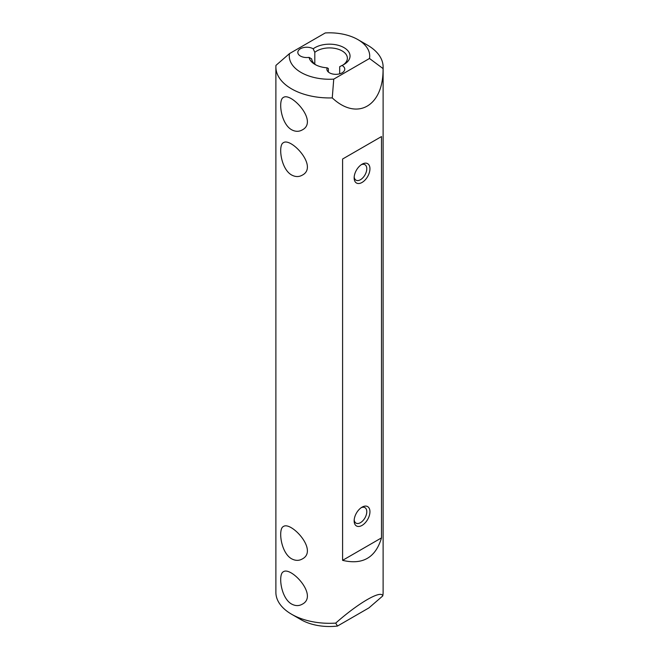 <?xml version="1.0" encoding="UTF-8"?>
<svg xmlns="http://www.w3.org/2000/svg" width="659" height="659" viewBox="0 0 659 659"><rect width="100%" height="100%" fill="white"/><g stroke="black" fill="none" stroke-linecap="round" stroke-linejoin="round"><path stroke-width="0.99" d="M275.882 66.979L275.882 592.35A53.618 30.957 0 0 0 291.583 614.237A53.618 30.957 0 0 0 335.711 623.101L337.482 626.05L368.916 607.903L382.755 595.934A53.618 30.957 0 0 0 383.118 592.35L383.118 66.979A53.618 30.957 180 0 1 383.052 68.577L369.493 58.486A40.215 23.222 0 0 0 357.936 39.622A40.215 23.222 0 0 0 325.258 32.95L289.507 53.585A40.215 23.222 0 0 0 333.742 79.129L332.26 97.903A53.618 30.957 180 0 1 275.882 66.979A53.618 30.957 180 0 1 275.948 65.389L289.507 53.585M357.936 39.622L367.417 45.092A53.618 30.957 180 0 1 383.118 66.979M291.583 174.973C280.643 168.844 278.032 144.856 283.378 142.715C290.866 137.064 318.907 166.875 302.151 175.22C298.848 177.065 295.323 176.983 291.583 174.973M291.583 129.732C280.643 123.604 278.032 99.616 283.378 97.474C290.866 91.823 318.907 121.635 302.151 129.98C298.848 131.825 295.323 131.742 291.583 129.732M343.018 64.977A17.875 10.322 0 0 0 347.375 58.231A17.875 10.322 0 0 0 334.83 48.379A17.875 10.322 0 0 0 314.813 52.349L314.813 64.104M339.682 73.824L339.682 66.707L342.013 65.455A20.553 11.87 180 0 0 344.031 64.425A20.553 11.87 180 0 0 343.051 47.119A20.553 11.87 180 0 0 313.19 48.815A8.938 5.157 0 0 0 303.412 47.605A8.938 5.157 0 0 0 297.819 52.391A8.938 5.157 0 0 0 309.079 57.374L311.666 58.89A17.875 10.322 0 0 0 315.982 64.977M342.013 65.455A8.938 5.157 0 0 1 344.756 69.17A8.938 5.157 0 0 1 335.818 74.335A8.938 5.157 0 0 1 326.88 69.17A8.938 5.157 0 0 1 327.193 67.828L328.355 68.528L328.355 72.012M314.813 52.349L313.19 48.815M383.052 68.577C383.637 106.066 357.17 121.355 332.26 97.903M335.711 623.101C358.471 602.903 381.446 589.64 382.755 595.934M291.583 558.783C280.643 552.654 278.032 528.658 283.378 526.525C290.866 520.874 318.907 550.685 302.151 559.03C298.848 560.875 295.323 560.784 291.583 558.783M291.583 604.023C280.643 597.894 278.032 573.898 283.378 571.765C290.866 566.114 318.907 595.925 302.151 604.27C298.848 606.107 295.323 606.025 291.583 604.023M381.495 136.561L342.589 159.025L342.589 560.348C362.648 565.134 375.614 557.646 381.495 537.884L381.495 136.561L342.589 159.025M369.493 58.486L333.742 79.129M327.193 67.828A20.553 11.87 180 0 1 314.969 64.425A20.553 11.87 180 0 1 309.079 57.374M337.482 626.05A40.215 23.222 180 0 1 301.064 619.707L291.583 614.237M362.046 164.215A11.17 6.45 -60 0 1 369.946 168.77A11.17 6.45 -60 0 1 362.046 182.452A11.17 6.45 -60 0 1 354.147 177.897A11.17 6.45 -60 0 1 362.046 164.215L362.046 164.215M362.046 507.158A11.17 6.45 -60 0 1 369.946 511.722A11.17 6.45 -60 0 1 362.046 525.404A11.17 6.45 -60 0 1 354.147 520.841A11.17 6.45 -60 0 1 362.046 507.158L362.046 507.158M342.589 560.348L381.495 537.884M354.188 519.852A8.938 5.157 120 0 0 355.992 523.106A8.938 5.157 120 0 0 364.929 517.949A8.938 5.157 120 0 0 364.929 507.628A8.938 5.157 120 0 0 361.206 507.694M354.188 176.909A8.938 5.157 120 0 0 355.992 180.162A8.938 5.157 120 0 0 364.929 174.997A8.938 5.157 120 0 0 364.929 164.684A8.938 5.157 120 0 0 361.206 164.742"/></g></svg>
